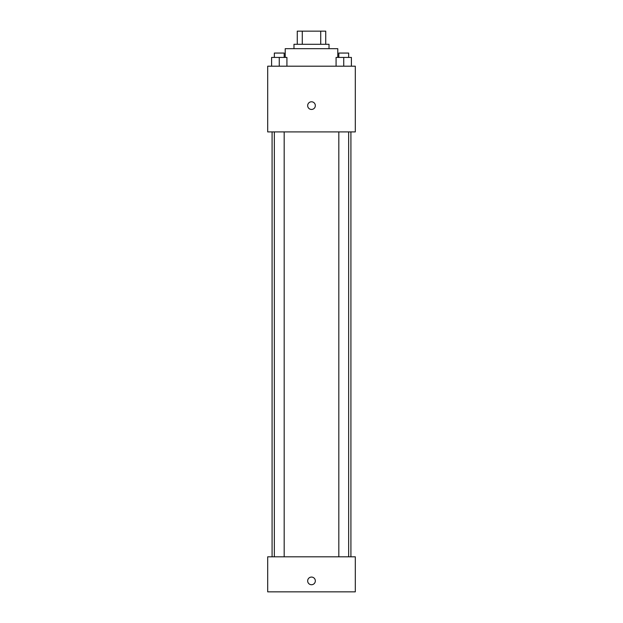 <?xml version="1.0" encoding="UTF-8"?>
<svg xmlns="http://www.w3.org/2000/svg" width="623" height="623" viewBox="0 0 623 623"><rect width="100%" height="100%" fill="white"/><g stroke="black" fill="none" stroke-linecap="round" stroke-linejoin="round"><path stroke-width="0.93" d="M302.28 44.295L302.28 31.15L297.264 31.15L297.264 44.295L297.264 31.15M302.28 31.15L325.736 31.15L325.736 44.295M320.72 44.295L320.72 31.15M293.978 48.672L293.978 44.295L329.022 44.295M337.783 57.433L337.783 48.672L285.217 48.672L285.217 57.433M267.695 66.194L355.305 66.194L355.305 131.905L267.695 131.905L267.695 66.194M311.5 109.453A3.831 3.831 0 0 1 308.183 103.698A3.831 3.831 0 0 1 314.817 103.698A3.831 3.831 0 0 1 311.5 109.453M267.695 556.806L355.305 556.806L355.305 591.85L267.695 591.85L267.695 556.806M311.5 584.732A3.831 3.831 0 0 1 308.183 578.985A3.831 3.831 0 0 1 314.817 578.985A3.831 3.831 0 0 1 311.5 584.732M336.077 66.194L336.077 57.433L351.403 57.433L351.403 66.194L351.403 57.433M343.74 66.194L343.74 57.433M348.662 53.056L338.819 53.056M271.597 66.194L271.597 57.433L286.923 57.433L286.923 66.194L286.923 57.433M279.26 66.194L279.26 57.433M284.181 53.056L274.338 53.056M329.022 48.672L329.022 44.288M350.92 556.806L350.92 131.897M272.08 556.806L272.08 131.897M338.819 131.905L338.819 556.806M348.662 131.905L348.662 556.806M284.181 556.806L284.181 131.897M274.338 556.806L274.338 131.897M348.662 57.433L348.662 53.048M338.819 57.433L338.819 53.048M284.181 57.433L284.181 53.048M274.338 57.433L274.338 53.048"/></g></svg>
